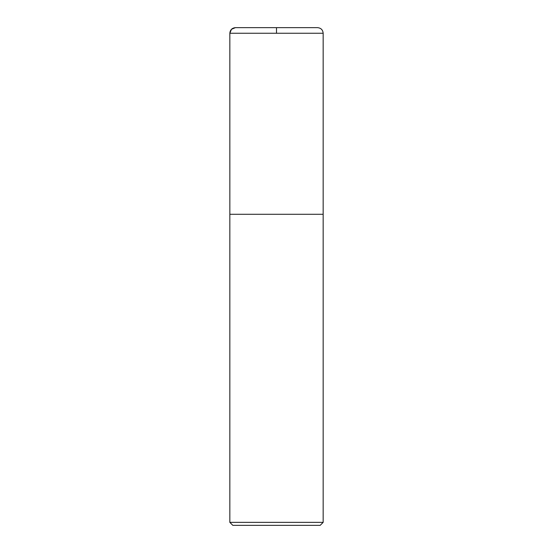 <?xml version="1.0" encoding="UTF-8"?>
<svg xmlns="http://www.w3.org/2000/svg" width="553" height="553" viewBox="0 0 553 553"><rect width="100%" height="100%" fill="white"/><g stroke="black" fill="none" stroke-linecap="round" stroke-linejoin="round"><path stroke-width="0.83" d="M323.159 522.364L229.841 522.364L232.827 525.35L320.173 525.35L323.159 522.364L323.159 33.249C322.828 29.848 320.961 27.982 317.56 27.65L235.44 27.65L317.56 27.65M229.841 522.364L229.841 214.288L323.159 214.288M229.854 214.288L229.841 33.249C230.172 29.848 232.039 27.982 235.44 27.65M276.5 33.249L276.5 27.65L235.44 27.65L231.479 29.288L229.841 33.249L229.854 214.288L276.5 214.288M229.841 33.249L323.159 33.249"/></g></svg>
